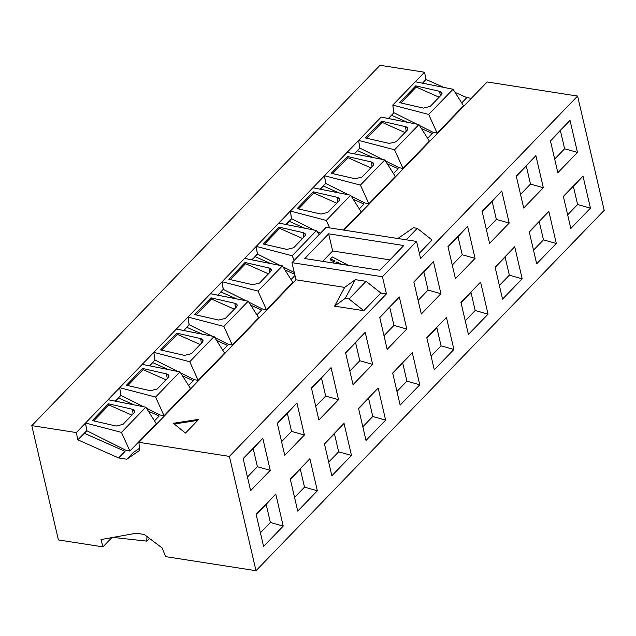 <?xml version="1.0" encoding="UTF-8"?>
<svg xmlns="http://www.w3.org/2000/svg" width="636" height="636" viewBox="0 0 636 636"><rect width="100%" height="100%" fill="white"/><g stroke="black" fill="none" stroke-linecap="round" stroke-linejoin="round"><path stroke-width="0.95" d="M295.978 279.808L291.988 262.668L326.125 227.338L291.988 262.668L295.978 279.808L344.688 287.393L355.325 279.649L366.074 281.319L380.869 293.029L386.434 293.896L382.443 276.747L291.988 262.668L382.443 276.747L416.58 241.426L326.125 227.338L416.58 241.426L420.571 258.566L577.599 96.06L487.144 81.98L343.997 230.121L487.144 81.98L577.599 96.06L420.571 258.566L416.58 241.426L382.443 276.747L386.434 293.896L380.869 293.029L366.074 281.319L349.005 298.984L345.213 298.395L355.325 279.649L344.688 287.393L334.576 306.139L345.213 298.395L334.576 306.139L363.8 310.694L349.005 298.984L363.8 310.694L380.869 293.029L363.8 310.694L334.576 306.139L344.688 287.393L295.978 279.808L138.95 442.314L229.405 456.402L386.434 293.896L229.405 456.402L256.006 570.707L165.551 556.619L162.212 548.041L165.551 556.619L256.006 570.707L604.2 210.365L256.006 570.707L229.405 456.402L138.95 442.314L295.978 279.808M304.763 258.558L328.661 233.825L403.804 245.528L379.915 270.26L304.763 258.558L379.915 270.26L403.804 245.528L328.661 233.825L304.763 258.558M432.075 240.034L417.28 228.332L406.189 239.804L417.28 228.332L432.075 240.034L419.331 253.223L432.075 240.034M413.487 227.736L417.28 228.332L413.487 227.736L397.882 238.508L413.487 227.736M322.635 261.34L332.652 250.974L328.661 233.825L332.652 250.974L389.932 259.893L332.652 250.974L322.635 261.34M349.005 298.984L366.074 281.319L355.325 279.649L345.213 298.395L349.005 298.984M359.881 148.116L354.435 153.88M393.438 173.58L398.136 168.723L387.324 163.913L398.136 168.723L393.438 173.58M373.046 157.569L357.535 150.668L373.046 157.569M325.743 183.438L323.175 185.958L325.608 183.406L324.511 175.727L119.695 387.69L155.597 397.071L179.956 371.861L142.226 364.372L179.956 371.861L155.597 397.071L119.695 387.69L120.896 395.385L143.633 406.754L120.896 395.385M359.308 208.902L363.999 204.045L353.187 199.243L363.999 204.045L359.308 208.902M320.083 189.162L323.398 185.998L338.909 192.899L323.398 185.998L320.298 189.202M291.606 218.768L286.16 224.532M304.771 228.221L289.261 221.328L304.779 228.221M257.469 254.09L254.901 256.618L257.334 254.058L256.236 246.378L292.147 255.759L316.505 230.55L278.775 223.061L316.505 230.55L292.147 255.759L256.236 246.378L257.445 254.082L280.182 265.443L257.445 254.082M291.034 279.562L294.977 275.475L291.034 279.562M294.683 274.243L284.912 269.895L294.683 274.243M251.816 259.814L255.123 256.65L270.642 263.55L255.123 256.65L252.031 259.862M223.339 289.42L220.764 291.94L223.204 289.388L222.107 281.708L258.009 291.089L282.368 265.88L244.637 258.391L290.374 211.057L326.284 220.43L350.643 195.22L312.912 187.739L324.511 175.727L360.421 185.108L384.78 159.898L347.041 152.409L324.511 175.727L325.719 183.43L348.456 194.791L325.719 183.43M261.587 310.026L250.775 305.224L261.587 310.026L256.896 314.884L261.587 310.026M217.679 295.144L220.986 291.98L236.505 298.88L220.986 291.98L217.894 295.184M189.202 324.75L186.634 327.27L189.067 324.718L187.97 317.038L223.872 326.411L248.231 301.202L210.5 293.721L222.107 281.708L223.308 289.404L246.045 300.772L223.308 289.404M227.45 345.356L216.638 340.554L227.45 345.356L222.759 350.213L227.45 345.356M183.542 330.466L186.849 327.309L202.367 334.202L186.849 327.309L183.756 330.513M155.065 360.071L152.497 362.6L154.93 360.04L153.833 352.36L189.735 361.741L214.094 336.531L176.363 329.043L187.97 317.038L189.17 324.734L211.907 336.094L189.17 324.734M193.312 380.686L182.508 375.876L193.312 380.686L188.622 385.535L193.312 380.686M149.404 365.795L152.712 362.631L168.23 369.532L152.712 362.631L149.619 365.835M120.927 395.401L118.36 397.921L120.792 395.369L119.695 387.69L108.088 399.702L153.833 352.36L155.033 360.063L177.77 371.424L155.033 360.063M334.162 261.849L330.823 260.235L334.162 261.849M166.553 373.936C168.985 374.676 169.55 375.884 168.23 377.553L157.132 389.041L150.334 390.719L126.437 385.257L142.655 368.475L166.553 373.936L167.236 378.587L166.553 373.936L142.655 368.475L126.437 385.257L150.334 390.719L157.132 389.041L168.23 377.553L168.93 375.876L166.553 373.936M200.69 338.614C203.123 339.346 203.687 340.554 202.367 342.232L191.269 353.711L184.472 355.389L160.574 349.927L176.792 333.145L200.69 338.614L201.374 343.257L200.69 338.614L176.792 333.145L160.574 349.927L184.472 355.389L191.269 353.711L202.367 342.232L203.067 340.546L200.69 338.614M234.827 303.285C237.26 304.024 237.816 305.224 236.505 306.902L225.406 318.382L218.609 320.067L194.711 314.597L210.929 297.823L234.827 303.285L235.511 307.927L234.827 303.285L210.929 297.823L194.711 314.597L218.609 320.067L225.406 318.382L236.505 306.902L237.204 305.216L234.827 303.285M268.956 267.955C271.397 268.694 271.954 269.903 270.634 271.572L259.544 283.06L252.746 284.737L228.849 279.276L245.067 262.493L268.956 267.955L269.648 272.606L268.956 267.955L245.067 262.493L228.849 279.276L252.746 284.737L259.544 283.06L270.634 271.572L271.341 269.895L268.956 267.955M303.094 232.633C305.534 233.364 306.091 234.573 304.771 236.25L293.681 247.73L286.884 249.407L262.986 243.946L279.204 227.163L303.094 232.633L303.777 237.276L303.094 232.633L279.204 227.163L262.986 243.946L286.884 249.407L293.681 247.73L304.771 236.25L305.479 234.565L303.094 232.633M285.946 224.484L291.471 218.736L290.374 211.057L291.582 218.752L314.319 230.113L291.582 218.752M337.231 197.303C339.672 198.042 340.228 199.243 338.909 200.92L327.818 212.4L321.021 214.086L297.123 208.616L313.341 191.841L337.231 197.303L337.915 201.946L337.231 197.303L313.341 191.841L297.123 208.616L321.021 214.086L327.818 212.4L338.909 200.92L339.616 199.235L337.231 197.303M371.368 161.973C373.809 162.713 374.365 163.921 373.046 165.591L361.956 177.078L355.158 178.756L331.261 173.294L347.471 156.512L371.368 161.973L372.052 166.624L371.368 161.973L347.471 156.512L331.261 173.294L355.158 178.756L361.956 177.078L373.046 165.591L373.753 163.913L371.368 161.973M354.22 153.833L359.745 148.077L358.648 140.397L347.041 152.409L358.648 140.397L394.559 149.778L418.917 124.569L381.179 117.08L358.648 140.397L359.857 148.101L382.594 159.461L359.857 148.101M405.506 126.651C407.946 127.383 408.503 128.591 407.183 130.269L396.093 141.749L389.288 143.426L365.398 137.964L381.608 121.182L405.506 126.651L406.189 131.294L405.506 126.651L381.608 121.182L365.398 137.964L389.288 143.426L396.093 141.749L407.183 130.269L407.883 128.583L405.506 126.651M300.295 469.026L304.509 487.144L317.356 490.785L309.899 458.723L290.27 479.035L297.728 511.098L317.356 490.785L304.509 487.144L294.555 497.447L304.509 487.144L300.295 469.026L290.334 479.329L300.295 469.026M277.36 423.568L296.925 402.962L277.296 423.274L284.753 455.336L304.382 435.024L296.925 402.962L287.321 413.265L291.534 431.383L304.382 435.024L291.534 431.383L281.581 441.694L291.534 431.383L287.321 413.265L277.36 423.568M334.433 433.696L338.646 451.814L351.493 455.456L344.036 423.393L324.408 443.705L331.865 475.768L351.493 455.456L338.646 451.814L328.693 462.126L338.646 451.814L334.433 433.696L324.471 444L334.433 433.696M311.497 388.238L331.062 367.632L311.433 387.944L318.89 420.006L338.519 399.694L331.062 367.632L321.458 377.935L325.672 396.061L338.519 399.694L325.672 396.061L315.718 406.364L325.672 396.061L321.458 377.935L311.497 388.238M368.57 398.367L372.783 416.493L385.631 420.126L378.174 388.063L358.545 408.384L366.002 440.438L385.631 420.126L372.783 416.493L362.83 426.796L372.783 416.493L368.57 398.367L358.609 408.67L368.57 398.367M345.634 352.916L365.199 332.31L345.571 352.622L353.028 384.685L372.656 364.372L365.199 332.31L355.596 342.613L359.809 360.731L372.656 364.372L359.809 360.731L349.856 371.034L359.809 360.731L355.596 342.613L345.634 352.916M539.249 221.733L543.47 239.859L556.317 243.493L548.852 211.43L529.224 231.743L536.689 263.805L556.317 243.493L543.47 239.859L533.509 250.163L543.47 239.859L539.249 221.733L529.295 232.037L539.249 221.733M516.321 176.275L535.878 155.669L516.249 175.989L523.706 208.044L543.335 187.731L535.878 155.669L526.274 165.972L530.496 184.098L543.335 187.731L530.496 184.098L520.534 194.401L530.496 184.098L526.274 165.972L516.321 176.275M505.111 257.063L509.333 275.181L522.18 278.822L514.715 246.76L495.086 267.072L502.551 299.135L522.18 278.822L509.333 275.181L499.371 285.485L509.333 275.181L505.111 257.063L495.158 267.366L505.111 257.063M482.183 211.605L501.74 190.999L482.112 211.311L489.577 243.373L509.205 223.061L501.74 190.999L492.137 201.302L496.358 219.42L509.205 223.061L496.358 219.42L486.397 229.731L496.358 219.42L492.137 201.302L482.183 211.605M470.974 292.385L475.195 310.511L488.043 314.144L480.578 282.082L460.949 302.402L468.414 334.457L488.043 314.144L475.195 310.511L465.234 320.814L475.195 310.511L470.974 292.385L461.021 302.688L470.974 292.385M448.046 246.935L467.603 226.329L447.975 246.641L455.44 278.703L475.068 258.391L467.603 226.329L458 236.632L462.221 254.75L475.068 258.391L462.221 254.75L452.26 265.053L462.221 254.75L458 236.632L448.046 246.935M436.845 327.715L441.058 345.833L453.905 349.474L446.44 317.412L426.812 337.724L434.277 369.786L453.905 349.474L441.058 345.833L431.097 356.144L441.058 345.833L436.845 327.715L426.883 338.018L436.845 327.715M413.909 282.257L433.466 261.65L413.837 281.971L421.302 314.025L440.931 293.713L433.466 261.65L423.862 271.954L428.084 290.08L440.931 293.713L428.084 290.08L418.122 300.383L428.084 290.08L423.862 271.954L413.909 282.257M379.772 317.587L399.329 296.98L379.7 317.292L387.165 349.355L406.794 329.043L399.329 296.98L389.725 307.283L393.946 325.401L406.794 329.043L393.946 325.401L383.985 335.713L393.946 325.401L389.725 307.283L379.772 317.587M402.707 363.045L406.921 381.163L419.768 384.804L412.311 352.742L392.682 373.054L400.139 405.116L419.768 384.804L406.921 381.163L396.967 391.466L406.921 381.163L402.707 363.045L392.746 373.348L402.707 363.045M402.993 168.413L429.387 141.113L418.917 124.569L394.559 149.778L403.001 168.421L399.106 167.713L385.392 160.86L399.106 167.713L402.978 168.421L394.559 149.778L358.648 140.397L381.179 117.08M368.856 203.743L364.969 203.043L351.255 196.19L364.969 203.043L368.84 203.743L360.421 185.108L324.511 175.727L347.041 152.409M320.472 233.189L317.118 231.512L320.472 233.189M294.277 272.486L282.98 266.842L294.277 272.486M266.452 309.724L292.846 282.416L282.368 265.88L258.009 291.089L266.452 309.732L262.557 309.024L248.843 302.172L262.557 309.024L266.428 309.724L258.009 291.089L222.107 281.708L244.637 258.391M232.315 345.054L258.709 317.746L248.231 301.202L223.872 326.411L232.315 345.054L228.419 344.354L214.706 337.493L228.419 344.354L232.291 345.054L223.872 326.411L187.97 317.038L210.5 293.721M198.178 380.384L224.572 353.075L214.094 336.531L189.735 361.741L198.178 380.384L194.282 379.676L180.568 372.823L194.282 379.676L198.154 380.384L189.735 361.741L153.833 352.36L176.363 329.043M164.04 415.706L160.153 415.006L146.431 408.153L160.153 415.006L164.016 415.706L155.597 397.071L164.04 415.713L190.434 388.397L179.956 371.861M333.089 262.97L334.981 261.006L330.497 258.844L330.823 260.235L330.497 258.844L332.326 256.952L348.345 265.339L332.326 256.952L330.497 258.844L334.981 261.006L333.089 262.97M143.156 369.659L142.655 368.475L143.156 369.659L166.028 379.827L143.156 369.659L127.788 385.559L143.156 369.659M176.347 329.066L214.094 336.531M177.293 334.329L176.792 333.145L177.293 334.329L200.165 344.505L177.293 334.329L161.926 350.237L177.293 334.329M210.484 293.745L248.231 301.202M211.422 299.007L210.929 297.823L211.422 299.007L234.302 309.175L211.422 299.007L196.063 314.907L211.422 299.007M244.614 258.415L282.368 265.88M245.56 263.678L245.067 262.493L245.56 263.678L268.44 273.846L245.56 263.678L230.192 279.578L245.56 263.678M294.222 260.355L292.147 255.759L294.23 260.355M319.089 234.628L316.505 230.55M279.697 228.348L279.204 227.163L279.697 228.348L302.577 238.524L279.697 228.348L264.33 244.256L279.697 228.348M343.456 230.033L361.113 211.764L350.643 195.22L326.284 220.43L329.663 227.887L326.284 220.43L290.374 211.057L312.912 187.739M312.888 187.763L350.643 195.22M313.834 193.026L313.341 191.841L313.834 193.026L336.714 203.194L313.834 193.026L298.467 208.926L313.834 193.026M368.864 203.751L395.25 176.434L384.78 159.898L360.421 185.108L368.864 203.751M347.025 152.433L384.78 159.898M347.971 157.696L347.471 156.512L347.971 157.696L370.852 167.864L347.971 157.696L332.604 173.596L347.971 157.696M381.163 117.104L418.917 124.569M382.109 122.366L381.608 121.182L382.109 122.366L404.989 132.542L382.109 122.366L366.741 138.274L382.109 122.366M335.442 263.336L336.818 261.913L341.667 264.306L336.818 261.913L335.442 263.336M336.897 263.558L336.818 261.913L337.144 263.304L338.01 263.733L336.897 263.558M427.575 138.251L432.273 133.393L421.461 128.591L432.265 133.393L427.575 138.251M388.358 118.511L393.883 112.755L392.786 105.075L393.994 112.771L416.731 124.131L393.994 112.771L391.673 115.347L407.183 122.239L391.673 115.347L388.572 118.55M159.175 416.008L148.371 411.206L159.175 416.008L154.484 420.865L159.175 416.008M115.267 401.125L118.574 397.961L134.093 404.862L118.574 397.961L115.482 401.165M185.489 433.092L173.35 423.282L198.79 419.331L185.489 433.092L198.79 419.331L173.35 423.282L185.489 433.092M139.507 450.463L138.95 442.314L139.507 450.463L126.795 459.232L139.507 450.463M112.159 537.325L102.929 546.873L58.401 539.94L31.8 425.635L379.994 65.293L31.8 425.635L76.328 432.567L108.088 399.702L76.328 432.567L31.8 425.635L58.401 539.94L102.929 546.873L101.021 539.559L136.16 533.238L144.316 534.502L162.212 548.041L144.316 534.502L136.16 533.238L101.021 539.559L102.929 546.873L112.159 537.325M437.131 133.091L433.243 132.391L419.529 125.538L433.243 132.391L437.107 133.091L428.696 114.448L392.786 105.075L424.522 72.226L379.994 65.293L424.522 72.226L426.001 79.476L443.888 87.426L426.001 79.476L424.522 72.226L392.786 105.075L428.696 114.448L453.055 89.239L415.316 81.758L453.055 89.239L428.696 114.448L437.131 133.091L463.525 105.783L453.055 89.239M604.2 210.365L577.599 96.06L604.2 210.365M412.311 352.742L419.768 384.804L400.139 405.116L392.682 373.054L412.311 352.742M379.7 317.292L399.329 296.98L406.794 329.043L387.165 349.355L379.7 317.292M413.837 281.971L433.466 261.65L440.931 293.713L421.302 314.025L413.837 281.971M446.44 317.412L453.905 349.474L434.277 369.786L426.812 337.724L446.44 317.412M447.975 246.641L467.603 226.329L475.068 258.391L455.44 278.703L447.975 246.641M480.578 282.082L488.043 314.144L468.414 334.457L460.949 302.402L480.578 282.082M482.112 211.311L501.74 190.999L509.205 223.061L489.577 243.373L482.112 211.311M514.715 246.76L522.18 278.822L502.551 299.135L495.086 267.072L514.715 246.76M516.249 175.989L535.878 155.669L543.335 187.731L523.706 208.044L516.249 175.989M548.852 211.43L556.317 243.493L536.689 263.805L529.224 231.743L548.852 211.43M345.571 352.622L365.199 332.31L372.656 364.372L353.028 384.685L345.571 352.622M378.174 388.063L385.631 420.126L366.002 440.438L358.545 408.384L378.174 388.063M311.433 387.944L331.062 367.632L338.519 399.694L318.89 420.006L311.433 387.944M344.036 423.393L351.493 455.456L331.865 475.768L324.408 443.705L344.036 423.393M277.296 423.274L296.925 402.962L304.382 435.024L284.753 455.336L277.296 423.274M309.899 458.723L317.356 490.785L297.728 511.098L290.27 479.035L309.899 458.723M582.989 176.1L590.454 208.163L570.826 228.475L563.361 196.421L582.989 176.1L573.386 186.404L577.607 204.53L590.454 208.163L582.989 176.1L563.361 196.421L570.826 228.475L590.454 208.163L577.607 204.53L567.646 214.833L577.607 204.53L573.386 186.404L582.989 176.1M550.386 140.659L570.015 120.347L577.472 152.409L557.844 172.722L550.386 140.659L557.844 172.722L577.472 152.409L570.015 120.347L550.386 140.659M275.762 494.045L283.219 526.107L263.59 546.419L256.133 514.357L275.762 494.045L266.158 504.348L270.372 522.474L283.219 526.107L275.762 494.045L256.133 514.357L263.59 546.419L283.219 526.107L270.372 522.474L260.418 532.777L270.372 522.474L266.158 504.348L275.762 494.045M243.159 458.604L262.787 438.291L270.244 470.354L250.616 490.666L243.159 458.604L250.616 490.666L270.244 470.354L262.787 438.291L243.159 458.604M139.364 448.356L133.194 452.609L126.795 459.232L118.638 457.96L77.815 439.81L76.328 432.567L77.815 439.81L118.638 457.96L125.046 451.337L84.222 433.251L86.655 430.699L85.558 423.02L86.774 430.747L77.815 439.81L84.445 433.291L125.046 451.337L118.638 457.96L126.795 459.232L133.194 452.609L139.364 448.356M455.042 92.379L466.832 97.626L471.348 98.326L466.832 97.626L455.042 92.379M174.248 424.013L197.804 420.348L174.248 424.013M422.471 83.173L426.001 79.476L422.59 83.197M461.712 102.921L466.832 97.626L461.712 102.921M256.205 514.651L266.158 504.348L256.205 514.651M243.222 458.898L262.787 438.291L253.184 448.595L257.397 466.713L270.244 470.354L257.397 466.713L247.444 477.016L257.397 466.713L253.184 448.595L243.222 458.898M563.432 196.715L573.386 186.404L563.432 196.715M550.458 140.954L570.015 120.347L560.411 130.65L564.625 148.768L577.472 152.409L564.625 148.768L554.672 159.072L564.625 148.768L560.411 130.65L550.458 140.954M108.072 399.726L145.827 407.183L121.46 432.393L129.911 451.043L126.015 450.336L86.766 430.715L126.015 450.328L129.911 451.043L121.46 432.393L85.558 423.02L121.46 432.393L145.827 407.183L108.088 399.702M132.415 409.266C134.848 410.005 135.412 411.206 134.093 412.883L122.994 424.363L116.197 426.048L92.307 420.579L108.518 403.804L132.415 409.266L133.099 413.909L132.415 409.266L108.518 403.804L92.307 420.579L116.197 426.048L122.994 424.363L134.093 412.883L134.792 411.198L132.415 409.266M149.428 538.374L146.765 541.125L112.962 537.412L146.765 541.125L146.964 536.506L146.765 541.125L149.428 538.374M439.643 91.322C442.084 92.061 442.64 93.261 441.32 94.939L430.222 106.419L423.425 108.104L399.535 102.635L415.745 85.86L439.643 91.322L440.327 95.964L439.643 91.322L415.745 85.86L399.535 102.635L423.425 108.104L430.222 106.419L441.32 94.939L442.02 93.254L439.643 91.322M129.903 451.035L156.297 423.727L145.827 407.183M109.018 404.989L108.518 403.804L109.018 404.989L131.898 415.157L109.018 404.989L93.651 420.889L109.018 404.989M416.246 87.045L415.745 85.86L416.246 87.045L439.126 97.213L416.246 87.045L400.879 102.945L416.246 87.045"/></g></svg>

